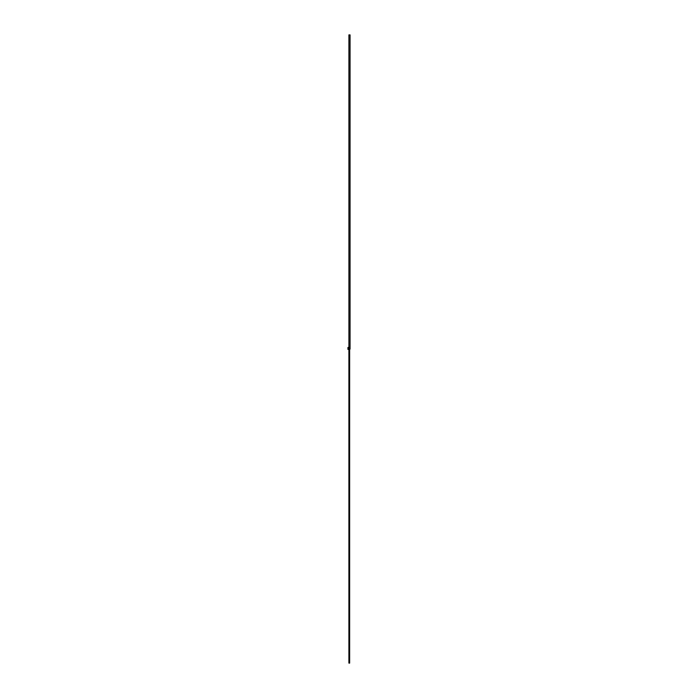 <?xml version="1.0" encoding="UTF-8"?>
<svg xmlns="http://www.w3.org/2000/svg" width="698" height="698" viewBox="0 0 698 698"><rect width="100%" height="100%" fill="white"/><g stroke="black" fill="none" stroke-linecap="round" stroke-linejoin="round"><path stroke-width="1.05" d="M349.279 348.005L349.288 348.049A0.523 0.523 0 0 0 348.511 348.023L348.52 348.005M349.288 347.665L349.288 349.166M347.944 349L349.855 349M348.503 349.166L348.503 347.665M347.944 349.375L347.944 347.473L349.855 347.473L349.855 349.375L347.944 349.375M348.895 663.1L349.646 663.1L349.646 349.375L349.646 663.1L349.646 349.375L349.646 663.1L348.895 663.1L349.079 349.375L348.895 663.1L349.646 663.1L348.895 663.1L348.895 349.375L348.895 663.1M350.056 349L350.056 34.9L348.904 34.9L348.904 347.473L348.904 34.9L350.056 34.9L350.056 349"/></g></svg>
